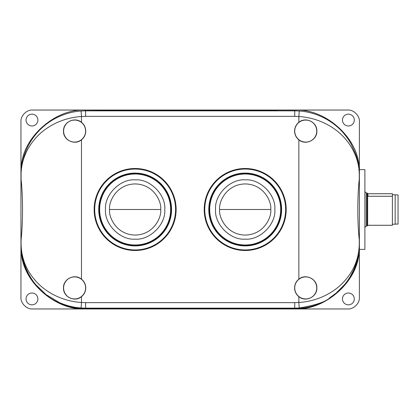 <?xml version="1.0" encoding="UTF-8"?>
<svg xmlns="http://www.w3.org/2000/svg" width="419" height="419" viewBox="0 0 419 419"><rect width="100%" height="100%" fill="white"/><g stroke="black" fill="none" stroke-linecap="round" stroke-linejoin="round"><path stroke-width="0.63" d="M135.138 173.639A35.861 35.861 0 0 0 99.277 209.5A35.861 35.861 0 0 0 135.138 245.361A35.861 35.861 0 0 0 170.999 209.5A35.861 35.861 0 0 0 135.138 173.639M135.138 173.728A35.772 35.772 0 0 0 99.371 209.5A35.772 35.772 0 0 0 135.138 245.272A35.772 35.772 0 0 0 170.91 209.5A35.772 35.772 0 0 0 135.138 173.728M135.138 245.911A36.411 36.411 0 0 1 98.727 209.5A36.411 36.411 0 0 1 135.138 173.089A36.411 36.411 0 0 1 171.554 209.5A36.411 36.411 0 0 1 135.138 245.911M135.138 168.506A40.994 40.994 0 0 1 176.132 209.5A40.994 40.994 0 0 1 135.138 250.494A40.994 40.994 0 0 1 94.144 209.5A40.994 40.994 0 0 1 135.138 168.506M94.694 209.5A40.449 40.449 0 0 1 135.138 169.051A40.449 40.449 0 0 1 175.587 209.5A40.449 40.449 0 0 1 135.138 249.949A40.449 40.449 0 0 1 94.694 209.5M105.504 209.5C104.226 194.777 120.415 178.588 135.138 179.866C149.866 178.588 166.05 194.772 164.777 209.5C166.05 224.223 149.866 240.412 135.138 239.134C120.415 240.412 104.226 224.228 105.504 209.5M109.569 209.5C108.542 202.021 116.215 184.276 135.138 183.931C154.066 184.276 161.739 202.021 160.707 209.5C161.739 216.979 154.066 234.724 135.138 235.069C116.215 234.724 108.542 216.979 109.569 209.5L160.707 209.5M135.138 174.005A35.495 35.495 0 0 1 170.633 209.5A35.495 35.495 0 0 1 135.138 244.995A35.495 35.495 0 0 1 99.643 209.5A35.495 35.495 0 0 1 135.138 174.005M245.199 173.639A35.861 35.861 0 0 0 209.343 209.5A35.861 35.861 0 0 0 245.199 245.361A35.861 35.861 0 0 0 281.06 209.5A35.861 35.861 0 0 0 245.199 173.639M245.199 173.728A35.772 35.772 0 0 0 209.432 209.5A35.772 35.772 0 0 0 245.199 245.272A35.772 35.772 0 0 0 280.971 209.5A35.772 35.772 0 0 0 245.199 173.728M245.199 245.911A36.411 36.411 0 0 1 208.788 209.5A36.411 36.411 0 0 1 245.199 173.089A36.411 36.411 0 0 1 281.615 209.5A36.411 36.411 0 0 1 245.199 245.911M245.199 168.506A40.994 40.994 0 0 1 286.193 209.5A40.994 40.994 0 0 1 245.199 250.494A40.994 40.994 0 0 1 204.21 209.5A40.994 40.994 0 0 1 245.199 168.506M204.755 209.5A40.449 40.449 0 0 1 245.199 169.051A40.449 40.449 0 0 1 285.648 209.5A40.449 40.449 0 0 1 245.199 249.949A40.449 40.449 0 0 1 204.755 209.5M215.565 209.5C214.292 194.777 230.476 178.588 245.199 179.866C259.927 178.588 276.116 194.772 274.838 209.5C276.111 224.223 259.927 240.412 245.199 239.134C230.476 240.412 214.287 224.228 215.565 209.5M219.629 209.5C218.603 202.021 226.276 184.276 245.199 183.931C264.127 184.276 271.8 202.021 270.774 209.5C271.8 216.979 264.127 234.724 245.199 235.069C226.276 234.724 218.603 216.979 219.629 209.5L270.774 209.5M245.199 174.005A35.495 35.495 0 0 1 280.699 209.5A35.495 35.495 0 0 1 245.199 244.995A35.495 35.495 0 0 1 209.704 209.5A35.495 35.495 0 0 1 245.199 174.005M316.864 131.079C317.246 140.035 305.729 145.692 298.857 139.846A11.14 11.14 0 0 1 298.857 122.317C305.713 116.466 317.267 122.139 316.864 131.079M294.73 131.079A11.004 11.004 0 0 0 305.734 142.088A11.004 11.004 0 0 0 316.743 131.079A11.004 11.004 0 0 0 305.734 120.075A11.004 11.004 0 0 0 294.73 131.079M316.864 287.921C317.246 296.872 305.729 302.534 298.857 296.683A11.14 11.14 0 0 1 298.857 279.154C305.713 273.303 317.267 278.981 316.864 287.921M294.73 287.921A11.004 11.004 0 0 0 305.734 298.925A11.004 11.004 0 0 0 316.743 287.921A11.004 11.004 0 0 0 305.734 276.912A11.004 11.004 0 0 0 294.73 287.921M85.748 287.921A11.14 11.14 0 0 1 81.485 296.683C74.629 302.534 63.075 296.861 63.479 287.921C63.096 278.965 74.613 273.308 81.485 279.154A11.14 11.14 0 0 1 85.748 287.921M63.599 287.921A11.004 11.004 0 0 0 74.603 298.925A11.004 11.004 0 0 0 85.612 287.921A11.004 11.004 0 0 0 74.603 276.912A11.004 11.004 0 0 0 63.599 287.921M85.748 131.079A11.14 11.14 0 0 1 81.485 139.846C74.629 145.697 63.075 140.019 63.479 131.079C63.096 122.128 74.613 116.466 81.485 122.317A11.14 11.14 0 0 1 85.748 131.079M63.599 131.079A11.004 11.004 0 0 0 74.603 142.088A11.004 11.004 0 0 0 85.612 131.079A11.004 11.004 0 0 0 74.603 120.075A11.004 11.004 0 0 0 63.599 131.079M85.612 308.557L294.73 308.557A64.662 64.662 0 0 0 358.051 256.994L358.465 254.731C358.957 252.118 359.23 248.504 359.293 243.895L359.261 239.815C357.339 222.688 357.334 196.349 359.261 179.185L359.293 175.105C359.23 170.496 358.957 166.882 358.465 164.269L359.392 164.269L359.392 297.406C359.905 303.12 353.552 309.479 347.833 308.96L32.504 308.96C26.79 309.479 20.431 303.12 20.95 297.406L20.95 254.731L21.872 254.731L22.291 256.994A64.662 64.662 0 0 0 85.612 308.557L85.612 308.138L294.73 308.138A64.243 64.243 0 0 0 299.245 307.981C315.664 305.2 325.851 301.795 329.816 297.768L336.132 293.106L344.512 284.679C347.325 281.18 348.556 279.363 350.342 276.367L353.819 269.569C355.459 265.133 358.936 258.712 359.272 243.895L359.261 239.815M359.261 179.185L359.261 175.105C359.287 160.996 353.573 148.059 344.387 137.804C334.629 126.826 318.288 117.755 298.857 116.508L298.857 122.317M298.857 296.683L298.857 302.492C318.293 301.256 334.634 292.153 344.397 281.191C354.06 270.501 359.015 258.073 359.261 243.895L359.272 240.234M22.291 162.006L21.872 164.269C21.385 166.882 21.112 170.496 21.05 175.105C21.086 171.004 21.448 167.181 22.139 163.635C23.391 158.021 24.318 154.611 24.925 153.406C27.471 146.404 31.106 140.046 35.83 134.321C41.408 127.701 47.693 122.51 54.69 118.755C63.175 114.209 71.979 111.632 81.097 111.019L81.485 116.508C62.054 117.755 45.713 126.826 35.955 137.804C26.764 148.059 21.055 160.996 21.081 175.105L21.081 179.185C23.003 196.312 23.008 222.651 21.081 239.815L21.05 243.895C21.112 248.504 21.385 252.118 21.872 254.731M21.081 239.815L21.081 243.895C21.327 258.073 26.282 270.501 35.945 281.191C45.708 292.153 62.049 301.256 81.485 302.492L81.097 307.981C73.665 307.473 66.406 305.661 59.325 302.539L45.985 294.541L35.83 284.674C31.566 279.745 27.932 273.382 24.92 265.578L23.312 260.503L21.908 254.045C21.4 251.348 21.123 247.964 21.065 243.895L21.065 240.234M276.252 110.454L276.252 110.118L277.268 110.118L277.268 110.448L276.252 110.454L160.906 110.684L85.612 110.118C56.764 108.191 24.443 135.505 21.531 164.269M358.051 162.006L358.465 164.269M21.081 175.105L21.081 179.185M359.272 178.766L359.272 175.105C359.13 166.961 357.847 159.733 355.422 153.406L350.897 143.597C348.409 139.548 349.153 140.302 344.507 134.321C334.964 122.568 318.592 112.24 299.245 111.019A64.243 64.243 0 0 0 294.73 110.862L294.73 110.443M37.872 298.925A5.918 5.918 0 0 1 31.954 304.843A5.918 5.918 0 0 1 26.041 298.925A5.918 5.918 0 0 1 31.954 293.012A5.918 5.918 0 0 1 37.872 298.925M354.301 298.925A5.918 5.918 0 0 1 348.383 304.843A5.918 5.918 0 0 1 342.47 298.925A5.918 5.918 0 0 1 348.383 293.012A5.918 5.918 0 0 1 354.301 298.925M37.872 120.075A5.918 5.918 0 0 1 31.954 125.988A5.918 5.918 0 0 1 26.041 120.075A5.918 5.918 0 0 1 31.954 114.157A5.918 5.918 0 0 1 37.872 120.075M354.301 120.075A5.918 5.918 0 0 1 348.383 125.988A5.918 5.918 0 0 1 342.47 120.075A5.918 5.918 0 0 1 348.383 114.157A5.918 5.918 0 0 1 354.301 120.075M104.085 110.118L160.273 110.118L160.906 110.684L219.436 110.684L220.069 110.118L104.085 110.118L104.085 110.454M277.268 110.118L294.73 110.118C323.578 108.191 355.899 135.505 358.811 164.269M21.531 254.731C24.443 283.495 56.764 310.809 85.612 308.882L103.074 308.882L103.074 308.552M160.906 308.316L160.906 308.882L103.074 308.882L277.268 308.882L277.268 308.552M358.811 254.731C355.899 283.495 323.578 310.809 294.73 308.882L276.252 308.882L276.252 308.546M276.252 110.118L220.069 110.118L276.252 110.118M358.465 254.731L359.392 254.731M20.95 254.731L20.95 164.269L21.872 164.269M20.95 164.269L20.95 121.594C20.431 115.88 26.79 109.521 32.504 110.04L347.833 110.04C353.552 109.521 359.905 115.88 359.392 121.594L359.392 164.269M367.646 196.034L367.646 193.73L392.409 193.73L392.409 196.254L367.646 196.254L367.646 195.678L367.646 225.27L392.409 225.27L392.409 196.254M359.392 249.399L364.891 249.399L364.891 169.601L359.392 169.601M392.409 194.777L395.159 194.777L395.159 224.223L392.409 224.223M395.159 224.081L398.05 224.081L398.05 194.919L395.159 194.919M368.196 194.992L367.646 194.306L367.646 195.678L368.196 194.992M298.857 279.154L298.857 139.846M85.612 110.443L85.612 116.362L81.485 116.508L81.485 122.317M81.485 296.683L81.485 302.492L85.612 302.638L85.612 308.138A64.243 64.243 0 0 1 81.097 307.981M81.485 139.846L81.485 279.154M299.245 111.019L298.857 116.508L294.73 116.362L294.73 110.862L85.612 110.862A64.243 64.243 0 0 0 81.097 111.019M21.065 175.105L21.065 178.766M294.73 308.557L294.73 302.638L298.857 302.492L299.245 307.981M294.73 116.362L85.612 116.362M85.612 302.638L294.73 302.638M104.085 308.882L104.085 308.546M219.436 308.882L219.436 308.316M366.269 226.009L367.096 226.009L367.096 192.991L366.269 192.991L366.269 226.009L364.891 227.386M367.096 192.991L367.646 193.541M367.762 194.563L367.646 194.227M367.096 226.009L367.646 225.459M366.269 192.991L364.891 191.614"/></g></svg>
